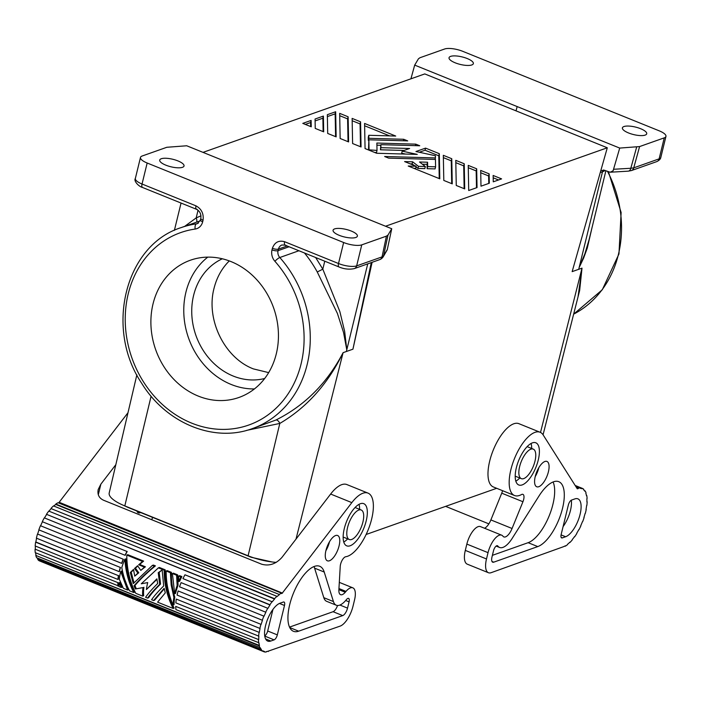 <?xml version="1.0" encoding="UTF-8"?>
<svg xmlns="http://www.w3.org/2000/svg" width="701" height="701" viewBox="0 0 701 701"><rect width="100%" height="100%" fill="white"/><g stroke="black" fill="none" stroke-linecap="round" stroke-linejoin="round"><path stroke-width="1.05" d="M165.848 165.164A12.513 3.873 -166.3 0 1 159.714 160.065A12.513 3.873 -166.3 0 1 177.896 160.897A12.513 3.873 -166.3 0 1 184.03 165.997A12.513 3.873 -166.3 0 1 165.848 165.164M351.262 231.05A12.513 3.873 13.7 0 0 333.08 230.217A12.513 3.873 13.7 0 0 339.205 235.317A12.513 3.873 13.7 0 0 357.387 236.141A12.513 3.873 13.7 0 0 351.262 231.05M386.426 236.141L387.986 235.063L391.736 228.736L186.711 145.773L166.838 147.28L142.18 155.999A13.652 4.224 13.7 0 0 140.48 157.445A13.652 4.224 13.7 0 0 147.166 163.009L343.639 242.511A13.652 4.224 -166.3 0 0 361.769 244.859L386.426 236.141L382.027 256.899A4.548 3.908 70.5 0 1 379.697 259.624L379.697 259.624C380.967 259.186 382.115 258.292 383.123 256.943L383.123 256.943A4.548 4.302 -149.3 0 0 383.605 255.725L382.027 256.899L356.651 265.872L361.769 244.859M295.997 539.13L343.096 352.664C327.945 383.885 306.845 407.483 279.804 423.439A4.548 2.34 66.3 0 0 275.852 420.057L252.413 428.574A106.613 91.638 -109.5 0 0 279.795 257.521A6.826 5.862 -109.5 0 1 278.052 250.669L278.437 249.092A6.826 5.862 70.5 0 1 281.933 245L285.07 245.14L339.004 266.967C344.121 269.123 349.221 269.666 354.312 268.606L354.312 268.606A4.548 3.908 -109.5 0 0 356.651 265.872A13.652 4.224 -166.3 0 1 338.513 263.523L284.58 241.696C278.665 240.128 274.599 242.336 272.391 248.312A4.548 1.411 13.7 0 0 278.437 249.092L287.182 245.998M276.229 562.377A31.843 9.858 -166.3 0 1 248.093 555.788L124.813 505.903L151.101 396.188M203.027 152.371L424.771 73.92L607.294 147.78L572.156 271.629L578.719 269.307A106.613 91.638 -109.5 0 0 579.131 267.607L583.626 258.064L587.272 248.101L592.047 227.562M371.285 262.603L352.936 349.186L346.382 351.499A106.613 91.638 -109.5 0 0 346.793 349.799L343.534 332.449L337.409 313.461L317.264 271.997A106.613 91.638 -109.5 0 0 304.471 252.991M391.736 228.736L387.241 249.819L383.123 256.943M496.676 488.299L366.115 534.486M136.853 374.869L109.207 492.961A31.843 9.858 13.7 0 0 124.813 505.903M289.084 246.761L278.052 250.669A4.548 1.411 13.7 0 1 272.006 249.88A11.374 9.779 -109.5 0 0 274.923 261.307A102.066 87.73 -109.5 0 1 267.177 415.5A102.066 87.73 -109.5 0 1 133.129 361.26A102.066 87.73 -109.5 0 1 195.202 229.043A11.374 9.779 -109.5 0 0 202.659 221.823L203.045 220.245C203.877 213.717 201.52 208.916 195.973 205.849L142.04 184.021L147.166 163.009M153.028 303.901A72.79 62.564 -109.5 0 0 172.604 378.014A72.79 62.564 -109.5 0 0 238.945 397.467A72.79 62.564 -109.5 0 0 276.308 353.786A72.79 62.564 -109.5 0 0 256.724 279.673A72.79 62.564 -109.5 0 0 190.392 260.22A72.79 62.564 -109.5 0 0 153.028 303.901M367.745 263.848L346.802 349.764L344.655 331.415L339.854 311.577L322.81 269.158L315.643 257.512M311.113 120.423L302.788 123.376L311.244 126.793L311.113 120.423L310.604 122.526L305.321 124.401M451.768 158.724L443.321 155.307L443.803 180.437L452.259 183.855L451.768 158.724L451.26 160.827L443.365 157.629M361.059 146.956L360.577 121.825L352.121 118.399L352.612 143.539L361.059 146.956M493.136 175.469L493.267 181.831L501.592 178.886L493.136 175.469M480.991 186.177L489.316 183.224L489.14 173.848L480.684 170.422L480.991 186.177M335.665 111.739L327.341 114.692L327.7 133.453L336.147 136.87L335.665 111.739L335.157 113.842L327.376 116.594M464.71 188.893L464.228 163.762L455.773 160.345L456.255 185.476L464.71 188.893M402.19 151.127L409.638 148.489L380.941 147.683L380.88 144.669L419.741 145.764L415.737 144.143L376.875 143.048L377.015 150.417L369.059 149.856L368.866 139.806L407.728 140.901L403.723 139.28L368.84 138.299L368.779 135.284L395.723 136.047L364.581 123.446L365.063 148.577L376.63 153.256L417.261 154.404L402.19 151.127L401.682 153.23L405.546 154.071M412.635 161.808L404.6 161.581L416.166 166.26L408.219 166.032L439.799 178.816L439.317 153.685L425.56 148.121L415.956 151.521L435.382 155.736L435.426 157.927L384.639 156.498L388.643 158.119L435.452 159.434L435.593 166.812L427.645 166.584L427.566 162.229L419.522 162.001L425.349 166.523L418.462 166.321L412.635 161.808L412.127 163.911L410.216 163.85M468.715 190.514L477.039 187.57L476.68 168.801L468.233 165.383L468.715 190.514M315.24 128.414L323.696 131.832L323.389 116.086L315.064 119.03L315.24 128.414M348.125 116.787L339.67 113.36L340.151 138.491L348.607 141.917L348.125 116.787L347.608 118.881L339.713 115.691M607.294 147.78L385.55 226.23M346.382 351.499L343.096 352.664C327.13 383.175 304.716 405.642 275.852 420.057M207.785 257.127A72.79 62.564 -109.5 0 0 185.905 292.273A72.79 62.564 -109.5 0 0 254.419 388.932M222.322 258.783A63.686 54.739 -109.5 0 0 193.607 295.384A63.686 54.739 -109.5 0 0 209.126 358.413A63.686 54.739 -109.5 0 0 264.68 378.496M268.658 372.617L253.403 368.901C224.408 357.896 205.665 319.402 214.077 288.146C216.837 277.298 221.91 268.22 229.297 260.912M323.389 116.086L322.881 118.189L315.1 120.94M323.135 131.613L322.881 118.189M348.046 141.69L347.608 118.881M310.683 126.566L310.604 122.526M451.698 183.627L451.26 160.827M360.577 121.825L360.069 123.928L352.174 120.73M360.507 146.728L360.069 123.928M498.551 179.964L493.189 177.791M489.14 173.848L488.623 175.942L480.728 172.753M488.772 183.425L488.623 175.942M335.595 136.651L335.157 113.842M464.228 163.762L463.712 165.865L455.816 162.667M464.15 188.674L463.712 165.865M389.59 135.871L364.625 125.768M368.779 135.284L368.27 137.387L368.332 140.402L368.84 138.299M403.723 139.28L403.364 140.778M368.866 139.806L368.516 149.97M377.015 150.417L376.507 152.52L374.693 152.468M380.731 145.273L376.919 145.16M415.737 144.143L415.369 145.642M380.88 144.669L380.424 149.786L380.941 147.683M404.1 150.452L380.424 149.786M425.56 148.121L425.051 150.224L419.321 152.248M439.317 153.685L438.8 155.788L425.051 150.224M418.462 166.321L417.954 168.424L416.008 166.917M414.063 165.41L412.127 163.911M425.349 166.523L424.832 168.617L417.954 168.424M427.566 162.229L427.049 164.332L422.352 164.2M427.645 166.584L427.137 168.687L427.049 164.332M435.593 166.812L435.084 168.906L427.137 168.687M435.426 157.927L435.058 159.425M439.247 178.589L438.8 155.788M416.166 166.26L415.649 168.363L413.835 168.31M476.68 168.801L476.172 170.904L468.277 167.714M476.496 187.763L476.172 170.904M338.89 589.664L345.269 592.249A10.918 4.443 112 0 1 340.572 594.685A10.918 4.443 112 0 1 338.881 589.769L340.239 566.373A6.826 2.778 112 0 1 345.751 556.734A34.121 13.88 112 0 0 369.506 526.258A34.121 13.88 112 0 0 368.043 493.127L346.855 484.557A34.121 13.88 112 0 0 330.644 494.047L281.942 557.409C275.905 564.068 269.123 566.329 261.587 564.182L103.634 500.269C99.034 498.148 97.237 494.555 98.219 489.491L100.874 484.146L115.823 464.693M184.687 226.362L196.184 217.915L200.977 215.838M414.694 65.114L619.719 148.077L639.592 146.57L633.748 167.846A4.548 3.908 70.5 0 1 631.408 170.571L628.192 171.167A4.548 3.049 -93.4 0 0 630.821 168.266L633.748 167.846L659.124 158.864L664.25 137.852A13.652 4.224 13.7 0 0 665.95 136.406A13.652 4.224 13.7 0 0 659.264 130.85L462.791 51.339A13.652 4.224 -166.3 0 0 444.662 48.991L420.004 57.719L418.444 58.796L414.694 65.114L410.926 78.819M146.404 589.559A33.21 13.512 112 0 1 147.701 582.575L141.269 583.81L158.382 567.854L164.165 570.193C164.157 584.012 167.153 596.77 173.156 608.459L157.594 602.159L165.296 592.871L164.157 588.297L153.589 600.547L151.582 599.732C154.255 595.859 158.286 591.276 163.675 585.983L162.15 569.939L158.233 572.708L159.188 572.366L160.547 584.047C155.096 589.392 151.118 593.957 148.612 597.751L147.578 598.111L145.58 597.305C148.253 593.423 152.283 588.84 157.664 583.547L156.884 578.851L146.404 589.559L156.954 579.315M455.168 62.801A12.513 3.873 13.7 0 0 473.35 63.633A12.513 3.873 13.7 0 0 467.225 58.542A12.513 3.873 13.7 0 0 449.043 57.71A12.513 3.873 13.7 0 0 455.168 62.801M628.534 132.953A12.513 3.873 -166.3 0 1 622.4 127.862A12.513 3.873 -166.3 0 1 640.583 128.695A12.513 3.873 -166.3 0 1 646.716 133.786A12.513 3.873 -166.3 0 1 628.534 132.953M664.25 137.852L639.592 146.57M540.506 432.438L582.005 268.141L579.648 290.486L543.065 434.786M578.018 296.917L582.005 268.141L578.719 269.307L579.131 267.607M600.81 170.641L604.323 170.212L610.159 172.227L613.086 170.825L619.719 148.077M631.408 170.571L656.793 161.598A4.548 3.908 -109.5 0 0 659.124 158.864A13.652 4.224 13.7 0 0 660.824 157.418L665.95 136.406M600.266 172.569L602.492 171.78L579.14 267.572L584.862 253.841L589.129 239.505L605.874 170.842M568.336 505.053A4.548 1.849 -68 0 1 571.552 500.076L574.846 498.91A20.469 8.324 112 0 1 577.913 498.849A20.469 8.324 112 0 1 579.157 517.636A20.469 8.324 112 0 1 565.619 536.738L562.333 537.895A4.548 1.849 -68 0 1 561.65 537.912A4.548 1.849 -68 0 1 561.168 534.469L568.336 505.053M496.168 546.07L499.594 547.463A22.292 9.069 112 0 1 497.815 546.018A4.6 1.866 112 0 0 497.447 545.72A4.6 1.866 112 0 0 493.504 550.767L491.979 557.032A6.826 2.778 112 0 0 492.707 562.193A6.826 2.778 112 0 0 493.732 562.167L491.988 561.466M324.747 261.201L322.81 269.158L317.264 271.997M362.916 522.043A15.921 6.475 112 0 0 361.217 509.995A15.921 6.475 112 0 0 347.573 527.467A15.921 6.475 112 0 0 349.264 539.516A15.921 6.475 112 0 0 362.916 522.043M196.56 222.156A4.548 2.313 64.7 0 0 196.184 217.915L198.05 210.247M519.634 466.594A15.921 6.475 -68 0 1 533.277 449.122A15.921 6.475 -68 0 1 534.977 461.17A15.921 6.475 -68 0 1 521.325 478.643A15.921 6.475 -68 0 1 519.634 466.594M343.762 542.031A22.747 9.253 112 0 0 347.687 538.876M359.631 509.355A22.747 9.253 112 0 0 359.008 504.361M372.108 262.305L352.936 349.186M37.477 534.022L120.449 567.486L37.477 534.022A31.843 12.951 -68 0 0 36.399 538.149L119.17 571.648A31.843 12.951 -68 0 1 120.248 567.521M345.269 592.249L345.996 591.399A15.921 6.475 112 0 1 352.848 587.841A15.921 6.475 112 0 1 354.548 599.89L353.015 606.19A18.2 7.404 112 0 1 340.151 626.107L268.36 651.115A31.387 12.767 -68 0 1 266.319 651.58L266.187 652.009A31.843 12.951 -68 0 1 264.303 651.895L264.461 651.466A31.387 12.767 -68 0 1 263.655 651.22A31.387 12.767 -68 0 1 262.814 650.791L262.638 651.203L39.195 560.782A31.843 12.951 -68 0 1 37.775 559.529L37.977 559.126L261.42 649.547A31.387 12.767 -68 0 1 260.29 647.777L36.627 557.724A31.843 12.951 -68 0 1 35.786 555.42L259.458 645.498A31.387 12.767 -68 0 1 258.932 642.773L175.925 609.581A31.843 12.951 -68 0 1 175.723 606.4L258.739 639.636A31.387 12.767 -68 0 1 258.862 636.166L175.846 602.878A31.843 12.951 -68 0 1 176.301 599.083L259.309 632.425L176.301 599.083M53.749 506.026A31.387 12.767 -68 0 1 55.756 504.448L279.252 594.474A31.843 12.951 -68 0 1 281.513 593.151L58.069 502.731A31.843 12.951 -68 0 0 55.808 504.054L279.252 594.474M48.974 511.178A31.387 12.767 -68 0 1 51.129 508.611L274.555 598.689A31.843 12.951 -68 0 1 276.921 596.332L276.895 596.7A31.387 12.767 -68 0 1 279.2 594.869M120.449 567.486A31.387 12.767 -68 0 0 119.398 571.552L119.17 571.648M578.763 529.702L578.816 529.606A31.387 12.767 112 0 1 576.739 533.251L576.835 533.479A31.843 12.951 112 0 1 574.601 536.87L574.399 536.791M173.156 608.459L174.19 608.1C167.986 596.472 164.98 583.723 165.191 569.825L159.416 567.486L158.382 567.854M259.309 632.425A31.387 12.767 -68 0 1 260.062 628.482L177.073 595.079A31.843 12.951 -68 0 1 178.15 590.952L261.123 624.407A31.387 12.767 -68 0 1 262.463 620.297L179.5 586.772A31.843 12.951 -68 0 1 181.121 582.636L264.049 616.214A31.387 12.767 -68 0 1 265.863 612.253L182.952 578.614L265.863 612.253M259.843 628.569A31.843 12.951 -68 0 1 260.921 624.442M151.872 519.792L152.292 518.048A15.921 6.475 112 0 0 152.468 517.32M492.391 555.341L528.133 542.688A35.068 14.265 112 0 0 549.076 516.094A35.068 14.265 112 0 0 553.098 481.981M499.594 547.463A22.292 9.069 112 0 0 512.229 538.315L538.946 496.071A35.068 14.265 112 0 1 558.82 481.692A35.068 14.265 112 0 1 560.949 513.877A35.068 14.265 112 0 1 537.772 546.587L493.732 562.167M164.262 588.77L154.623 600.179L153.589 600.547M578.938 529.772A31.843 12.951 112 0 0 580.875 525.838L580.726 525.724A31.387 12.767 112 0 0 582.435 521.693L582.61 521.754A31.843 12.951 112 0 0 584.099 517.583L583.898 517.592A31.387 12.767 112 0 0 585.098 513.491L585.317 513.421A31.843 12.951 112 0 0 586.238 509.347L586.01 509.469A31.387 12.767 112 0 0 586.614 505.614L586.851 505.439A31.843 12.951 112 0 0 587.149 501.767L586.903 501.995A31.387 12.767 112 0 0 586.868 498.691L587.105 498.411A31.843 12.951 112 0 0 586.737 495.432L586.413 495.3M133.795 592.529L134.82 592.17C129.483 582.356 126.478 571.254 125.829 558.872L124.874 559.205A33.21 13.512 112 0 0 121.79 567.591C123.358 576.301 125.952 584.047 129.562 590.82L133.795 592.529C128.607 582.61 125.637 571.499 124.874 559.205M575.652 485.662L582.216 488.317A31.843 12.951 112 0 1 583.767 489.298L583.574 489.71A31.387 12.767 112 0 1 584.844 491.217L584.371 490.56M569.668 542.39L569.922 542.136A31.387 12.767 112 0 1 567.608 544.221L567.565 544.607A31.843 12.951 112 0 1 565.269 546.202L564.883 546.044M180.84 576.941A33.21 13.512 112 0 0 178.729 581.532L178.624 576.038L180.84 576.941L181.874 576.572L179.649 575.679L178.624 576.038M142.671 596.122L135.792 593.344C129.79 581.646 126.785 568.888 126.793 555.069L142.583 561.457L138.658 564.787L144.441 567.127L140.796 570.377L137.589 565.733L134.513 568.493L137.887 573.085L134.732 576.161L133.532 569.405L130.307 572.48L133.251 583.6L152.371 565.418L154.378 566.233C146.202 573.024 139.42 579.552 134.031 585.808L135.302 588.98L143.013 587.587A33.21 13.512 112 0 0 142.671 596.122L143.705 595.762A31.387 12.767 -68 0 1 143.907 587.272M135.302 588.98L143.013 587.587M264.303 651.895L40.86 561.475M265.723 612.113A31.843 12.951 -68 0 1 267.756 608.284L267.861 608.477A31.387 12.767 -68 0 1 270.008 604.972L46.485 514.306A31.843 12.951 -68 0 1 48.772 511.09L272.26 601.8A31.387 12.767 -68 0 1 274.573 599.022L274.555 598.689M51.129 508.611L274.573 599.022M515.822 481.166A22.747 9.253 112 0 0 519.748 478.003M531.691 448.482A22.747 9.253 112 0 0 531.069 443.488M37.775 559.529L261.21 649.941L261.42 649.547M264.706 635.868A4.548 1.849 112 0 0 267.686 630.996L272.952 609.414M277.324 634.887L284.492 605.471A4.548 1.849 112 0 0 284.01 602.028A4.548 1.849 112 0 0 283.327 602.045L280.041 603.202A20.469 8.324 -68 0 0 266.503 622.304A20.469 8.324 -68 0 0 267.747 641.1A20.469 8.324 -68 0 0 270.814 641.029L274.109 639.864A4.548 1.849 112 0 0 277.324 634.887L267.686 630.996M569.922 542.495A31.843 12.951 112 0 0 572.279 539.893L572.253 539.577A31.387 12.767 112 0 0 574.54 536.598L574.601 536.87M142.583 561.457L143.617 561.098L127.827 554.701L126.793 555.069M158.233 572.708L159.67 584.362L160.547 584.047M119.039 582.776A33.21 13.512 112 0 0 119.109 586.588L121.334 587.491L122.368 587.123L119.994 582.443L119.039 582.776L121.334 587.491M120.73 571.429A33.21 13.512 112 0 0 119.31 579.228L123.341 588.305L127.564 590.014L128.598 589.646L121.606 571.113L120.73 571.429L127.564 590.014M154.378 566.233L155.412 565.865C147.131 572.664 140.314 579.21 134.951 585.484L136.248 588.647M134.031 585.808L134.951 585.484M267.756 608.284L184.985 574.794A31.843 12.951 -68 0 0 182.952 578.614M258.616 636.368A31.843 12.951 -68 0 1 259.072 632.574M178.729 581.532L179.675 581.199A31.387 12.767 -68 0 1 181.874 576.572M261.123 624.407L178.15 590.952M323.809 597.673A22.292 9.069 -68 0 0 326.675 601.335L336.305 605.226A22.292 9.069 -68 0 0 346.469 599.557A4.6 1.866 -68 0 1 348.572 598.391A4.6 1.866 -68 0 1 349.063 601.87L347.538 608.126A6.826 2.778 -68 0 1 342.71 615.601L298.67 631.18A35.068 14.265 -68 0 1 293.412 631.286A35.068 14.265 -68 0 1 293.342 593.432A35.068 14.265 -68 0 1 319.717 566.277A35.068 14.265 -68 0 1 324.221 572.042L333.439 601.572L323.809 597.673L314.591 568.143A35.068 14.265 -68 0 0 313.995 566.566M329.496 541.75A13.652 5.547 -68 0 1 329.452 541.934A13.652 5.547 -68 0 1 325.895 550.671M164.165 570.193L165.191 569.825M123.218 559.205L40.448 525.715A31.843 12.951 -68 0 0 38.835 529.851L121.606 563.341A31.843 12.951 -68 0 1 123.218 559.205L123.385 559.293A31.387 12.767 -68 0 0 121.79 563.367L121.606 563.341M174.041 604.7A31.387 12.767 -68 0 1 174.777 597.138L173.892 597.454A33.21 13.512 112 0 0 173.077 605.033L174.041 604.7M576.774 487.414L578.456 488.098L577.177 488.054M260.071 648.145A31.843 12.951 -68 0 1 259.23 645.84L35.786 555.42M137.79 566.04L135.416 568.178L138.78 572.77L134.732 576.161M134.513 568.493L135.416 568.178M578.343 488.518A31.387 12.767 112 0 0 577.3 488.825L543.161 434.935A34.121 13.88 -68 0 0 540.103 432.254A34.121 13.88 -68 0 0 514.438 458.682A34.121 13.88 -68 0 0 514.508 495.511A34.121 13.88 -68 0 0 521.526 494.547A6.826 2.778 -68 0 1 522.928 494.354A6.826 2.778 -68 0 1 522.937 501.741L512.063 528.493A10.918 4.443 -68 0 1 503.861 536.913A10.918 4.443 -68 0 1 503.143 536.396L502.731 535.95A15.921 6.475 -68 0 0 501.679 535.187L480.492 526.617A15.921 6.475 -68 0 0 466.848 544.09L465.306 550.39A18.2 7.404 -68 0 0 467.252 564.156L488.439 572.735A18.2 7.404 -68 0 1 486.494 558.969L488.036 552.66A15.921 6.475 -68 0 1 501.679 535.187M162.097 569.913L159.188 572.366M281.513 593.151L281.425 593.563A31.387 12.767 -68 0 1 282.494 593.116L59.156 502.284L282.494 593.116M575.924 486.091L580.437 487.914A31.843 12.951 112 0 0 578.456 488.098M582.216 488.317L582.049 488.746A31.387 12.767 112 0 0 582.005 488.728A31.387 12.767 112 0 0 580.288 488.343L580.437 487.914M171.421 572.349L167.197 570.64L166.163 571L170.387 572.708L171.421 572.349C171.158 580.41 172.28 588.674 174.777 597.138M516.339 467.76A22.747 9.253 112 0 0 518.766 484.969A22.747 9.253 112 0 0 538.263 460.005A22.747 9.253 112 0 0 535.836 442.795A22.747 9.253 112 0 0 516.339 467.76M268.255 651.536L267.721 651.317M366.202 520.878A22.747 9.253 112 0 0 363.775 503.668A22.747 9.253 112 0 0 344.279 528.633A22.747 9.253 112 0 0 346.706 545.842A22.747 9.253 112 0 0 366.202 520.878M177.143 585.545A33.21 13.512 112 0 0 174.68 593.712L175.557 593.405A31.387 12.767 -68 0 1 178.054 585.221L177.143 585.545L176.617 575.232L177.651 574.864L178.054 585.221M325.939 550.487A13.652 5.547 -68 0 1 337.628 535.503A13.652 5.547 -68 0 1 339.091 545.834A13.652 5.547 -68 0 1 327.393 560.809A13.652 5.547 -68 0 1 325.939 550.487M159.67 584.362C154.281 589.655 150.251 594.238 147.578 598.111M118.399 575.652L35.628 542.153A31.843 12.951 -68 0 0 35.173 545.956L117.943 579.447A31.843 12.951 -68 0 1 118.399 575.652L35.865 542.004A31.387 12.767 -68 0 1 36.583 538.228M125.19 555.332L42.279 521.693A31.843 12.951 -68 0 1 44.312 517.864L127.188 551.556A31.387 12.767 -68 0 0 125.19 555.332L42.279 521.693M488.439 572.735A18.2 7.404 -68 0 0 491.164 572.673L563.166 546.824A31.387 12.767 112 0 0 565.339 545.799L565.269 546.202M118.635 575.503A31.387 12.767 -68 0 0 118.189 579.245L117.943 579.447M35.05 549.479A31.843 12.951 -68 0 0 35.252 552.651L118.267 585.843A31.387 12.767 -68 0 1 118.066 582.715L35.295 549.225A31.387 12.767 -68 0 1 35.392 546.044M118.066 582.715L35.295 549.225M502.529 490.665A6.826 2.778 -68 0 1 501.741 493.171L490.875 519.923A10.918 4.443 -68 0 1 484.496 528.239M289.504 627.115L333.08 611.701A6.826 2.778 -68 0 0 337.531 605.498M535.257 476.426A13.652 5.547 112 0 0 536.712 486.757A13.652 5.547 112 0 0 548.41 471.773A13.652 5.547 112 0 0 546.955 461.451A13.652 5.547 112 0 0 535.257 476.426M535.213 476.61A13.652 5.547 112 0 0 538.78 467.882A13.652 5.547 112 0 0 538.824 467.698M140.796 570.377L145.405 566.794L139.622 564.445L143.617 561.098M586.737 495.432L586.5 495.756A31.387 12.767 112 0 0 585.826 493.241L586.054 492.891A31.843 12.951 112 0 0 585.055 490.831M174.68 593.712L172.393 573.523L176.617 575.232M170.387 572.708L171.175 584.967L173.892 597.454M258.695 643.071A31.843 12.951 -68 0 1 258.494 639.89M488.86 523.866L445.599 506.359M152.371 565.418L153.405 565.059L155.412 565.865M58.507 502.915A31.387 12.767 -68 0 1 59.05 502.705M137.887 573.085L138.78 572.77M262.638 651.203A31.843 12.951 -68 0 1 261.21 649.941M276.921 596.332L53.478 505.912A31.843 12.951 -68 0 0 51.112 508.278M262.27 620.271A31.843 12.951 -68 0 1 263.891 616.126M125.05 555.183A31.843 12.951 -68 0 1 127.083 551.363M336.305 605.226A22.292 9.069 -68 0 1 333.439 601.572M172.393 573.523L173.427 573.155L177.651 574.864M118.022 586.15A31.843 12.951 -68 0 1 117.821 582.969M130.307 572.48L131.183 572.174L133.979 582.785M175.723 606.4L258.739 639.636M514.508 495.511L493.311 486.941A34.121 13.88 -68 0 1 493.25 450.103A34.121 13.88 -68 0 1 518.915 423.684L540.103 432.254M133.593 569.86L131.183 572.174M368.043 493.127A34.121 13.88 112 0 0 351.832 502.626L282.599 592.695M270.008 604.972L269.929 604.726A31.843 12.951 -68 0 1 272.207 601.511M46.485 514.306L269.929 604.726M144.441 567.127L145.405 566.794M173.077 605.033C168.389 594.133 166.084 582.785 166.163 571M563.078 526.626A20.469 8.324 112 0 0 571.315 500.181M37.977 559.126A31.387 12.767 -68 0 1 37.153 557.943M138.658 564.787L139.622 564.445M127.994 412.723L59.156 502.284M136.905 511.029A10.918 4.443 112 0 0 138.316 512.843A10.918 4.443 112 0 0 140.594 512.519M40.614 525.785A31.387 12.767 -68 0 1 42.419 521.833M37.679 533.996A31.387 12.767 -68 0 1 39.002 529.921M36.014 555.087A31.387 12.767 -68 0 1 35.549 552.774M44.487 517.943A31.387 12.767 -68 0 1 46.564 514.56M248.093 555.788L279.804 423.439L246.621 430.379M274.923 261.307A4.548 0.99 -41.6 0 1 279.795 257.521L298.933 250.748M250.353 556.664A11.102 4.521 112 0 0 251.142 557.26L272.058 561.965M387.986 235.063L383.605 255.725L387.355 249.398M339.004 266.967A4.548 1.849 112 0 1 338.513 263.523L343.639 242.511M272.006 249.88L272.391 248.312M127.126 506.841A11.102 4.521 112 0 0 127.871 507.375L123.402 505.316M285.745 245.131C284.492 245.324 284.107 244.185 284.58 241.696M195.202 229.043A4.548 2.287 -98.1 0 1 196.525 223.821A6.826 5.862 -109.5 0 0 197.498 223.584L200.433 219.974L200.819 218.397A4.548 1.411 13.7 0 0 203.045 220.245M200.433 219.974A4.548 1.411 13.7 0 0 202.659 221.823M198.287 223.198L196.525 223.821A106.613 91.638 -109.5 0 0 181.296 227.562C125.286 244.947 104.545 328.34 141.707 383.307C166.006 423.141 213.936 442.997 252.413 428.574M200.819 218.397C201.318 214.138 199.864 211.106 196.464 209.284L142.522 187.465A4.548 1.849 -68 0 1 142.04 184.021A13.652 4.224 13.7 0 1 135.354 178.457L140.48 157.445M195.973 205.849C195.5 208.328 195.886 209.476 197.139 209.275M516.006 110.863L517.172 106.613M608.494 171.903L621.121 212.482L618.965 253.955L602.29 289.758L573.655 314.144A106.613 91.638 -109.5 0 0 607.609 171.543M603.438 169.975A4.548 3.908 -109.5 0 0 602.492 171.78A31.843 9.858 13.7 0 0 604.998 170.492M636.648 147.087L630.821 168.266L613.901 169.256M497.815 546.018L496.974 545.685M537.772 546.587L528.133 542.688M274.109 639.864L264.741 636.079M345.689 600.503L349.063 601.87M339.932 605.051L347.538 608.126M284.492 605.471L279.462 603.438M324.221 572.042L314.591 568.143M298.67 631.18L289.715 627.553M562.333 537.895L561.168 537.43M270.814 641.029L265.591 638.918M338.951 588.551L345.996 591.399M522.937 501.741L501.741 493.171M512.063 528.493L490.875 519.923M342.71 615.601L333.08 611.701M486.494 558.969L465.306 550.39M488.036 552.66L466.848 544.09M98.298 494.704L100.874 484.146M351.832 502.626L330.644 494.047M565.619 536.738L561.072 534.898M379.697 259.624L354.312 268.606M127.871 507.375L251.142 557.26M181.051 203.053L174.383 230.375M628.192 171.167L610.334 172.218M361.217 509.995L355.092 507.515M660.824 157.418C660.596 158.987 659.247 160.38 656.793 161.598M142.522 187.465C138.737 186.571 133.462 180.911 135.354 178.457M200.136 220.894L181.296 227.562M521.325 478.643L515.209 476.163M263.655 651.22L262.787 650.861M352.848 587.841L339.31 582.365M533.277 449.122L527.152 446.642M349.264 539.516L343.139 537.036"/></g></svg>
